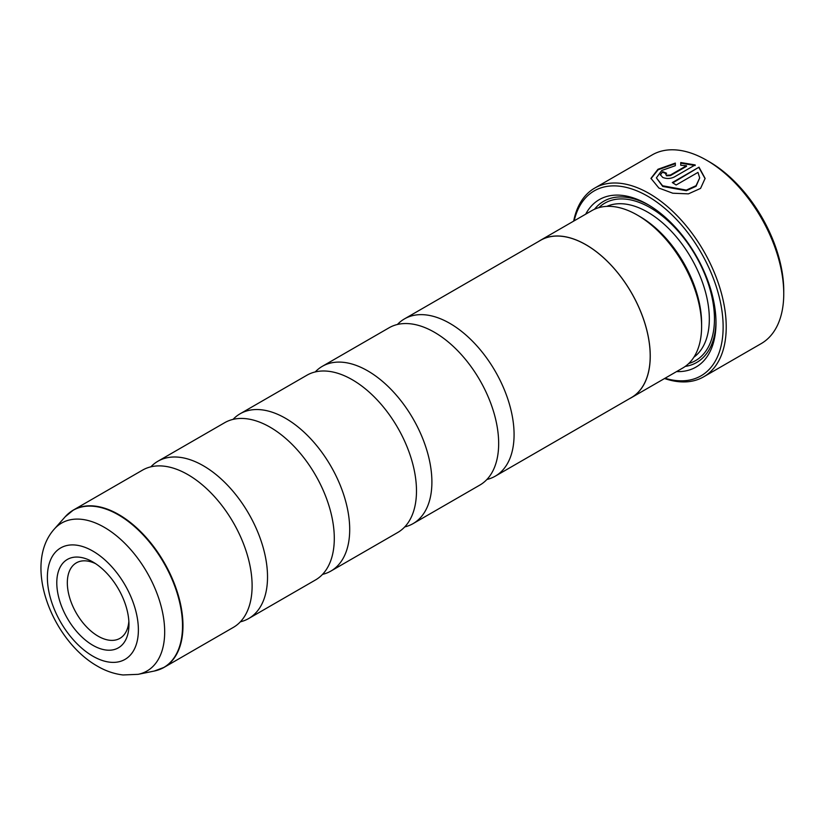 <?xml version="1.0" encoding="UTF-8"?>
<svg xmlns="http://www.w3.org/2000/svg" width="825" height="825" viewBox="0 0 825 825"><rect width="100%" height="100%" fill="white"/><g stroke="black" fill="none" stroke-linecap="round" stroke-linejoin="round"><path stroke-width="1.24" d="M315.243 371.931A90.802 52.429 60 0 1 322.286 366.341A90.802 52.429 60 0 1 367.682 370.838A90.802 52.429 60 0 1 427.01 450.852A90.802 52.429 60 0 1 413.088 523.617A90.802 52.429 60 0 1 404.724 526.928M233.052 419.378A90.802 52.429 60 0 1 240.096 413.789A90.802 52.429 60 0 1 285.502 418.285A90.802 52.429 60 0 1 344.819 498.31A90.802 52.429 60 0 1 330.897 571.065A90.802 52.429 60 0 1 322.534 574.375M150.872 466.826A90.802 52.429 60 0 1 157.915 461.237A90.802 52.429 60 0 1 203.311 465.743A90.802 52.429 60 0 1 262.639 545.758A90.802 52.429 60 0 1 248.717 618.513A90.802 52.429 60 0 1 240.353 621.823M397.423 324.483A90.802 52.429 60 0 1 404.467 318.893A90.802 52.429 60 0 1 449.873 323.39A90.802 52.429 60 0 1 509.19 403.404A90.802 52.429 60 0 1 495.268 476.169A90.802 52.429 60 0 1 486.905 479.48M322.286 366.341L389.06 327.793A90.802 52.429 60 0 1 434.466 332.289A90.802 52.429 60 0 1 448.398 342.097A90.802 52.429 60 0 1 497.135 426.525A90.802 52.429 60 0 1 479.861 485.069L413.088 523.617M240.096 413.789L306.879 375.241A90.802 52.429 60 0 1 352.275 379.737A90.802 52.429 60 0 1 366.207 389.544A90.802 52.429 60 0 1 414.954 473.973A90.802 52.429 60 0 1 397.681 532.517L330.897 571.065M157.915 461.237L224.689 422.689A90.802 52.429 60 0 1 270.095 427.185A90.802 52.429 60 0 1 284.027 437.002A90.802 52.429 60 0 1 332.764 521.421A90.802 52.429 60 0 1 315.49 579.965L248.717 618.513M69.156 512.985A90.802 52.429 60 0 1 73.363 510.056L142.508 470.137A90.802 52.429 60 0 1 187.904 474.633A90.802 52.429 60 0 1 201.836 484.45A90.802 52.429 60 0 1 250.583 568.868A90.802 52.429 60 0 1 233.31 627.413L164.165 667.332A90.802 52.429 60 0 1 159.524 669.508M92.874 561.969A51.026 29.463 -120 0 0 56.791 582.811A51.026 29.463 -120 0 0 92.874 645.305A51.026 29.463 -120 0 0 128.958 624.473A51.026 29.463 -120 0 0 92.874 561.969L92.874 561.969M95.617 563.671A43.581 25.162 -120 0 0 76.354 562.856A43.581 25.162 -120 0 0 69.671 597.774A43.581 25.162 -120 0 0 98.144 636.188A43.581 25.162 -120 0 0 119.934 638.344A43.581 25.162 -120 0 0 128.855 621.256M650.977 178.654L658.154 169.733L675.335 163.68M656.391 177.87L662.733 186.44L686.328 190.699L696.053 186.285L699.693 177.922L696.053 185.687L686.328 190.101L662.578 185.759L656.391 177.87L661.784 170.476L675.335 165.681L675.335 163.082L657.958 169.269L650.977 178.365L658.897 188.059L672.788 193.215L688.39 193.865L700.559 188.409L705.107 178.427L699.002 167.155L672.303 182.562A108.962 62.906 60 0 1 676.129 185.006L697.981 172.394L699.693 177.922M672.798 182.872L699.002 167.155M699.002 167.743L705.107 178.674M665.765 174.281L666.559 175.818L670.385 175.622L686.493 166.33L686.493 165.732L670.385 175.034L666.559 175.22L665.765 174.281L666.559 173.25A108.962 62.906 -120 0 0 662.733 171.703L660.351 174.704L662.733 177.427C666.538 178.943 670.374 178.808 674.211 177.035L695.176 164.928L680.749 162.535L680.749 165.248L686.493 165.732M709.273 161.762L706.705 160.287L709.273 161.762A105.332 60.813 60 0 1 783.75 290.771L783.75 293.731A108.962 62.906 -120 0 0 706.705 160.287L706.705 160.287A108.962 62.906 -120 0 0 652.224 154.883L594.691 188.1A108.962 62.906 60 0 1 649.172 193.493A108.962 62.906 60 0 1 720.359 289.513A108.962 62.906 60 0 1 703.653 376.829A108.962 62.906 60 0 1 664.548 378.52M703.653 376.829L761.186 343.613A108.962 62.906 -120 0 0 783.75 293.731M665.033 378.242A106.786 61.648 -120 0 0 722.628 316.542A106.786 61.648 -120 0 0 647.635 196.164A106.786 61.648 -120 0 0 574.159 220.842M538.777 241.354A90.874 52.47 60 0 1 540.55 240.24L591.917 210.581A90.874 52.47 60 0 1 637.354 215.088L639.922 216.573A87.244 50.366 60 0 1 701.611 323.421L701.611 326.391A90.874 52.47 60 0 1 682.791 367.991L631.424 397.64A90.874 52.47 60 0 1 629.578 398.63M639.922 216.573L637.354 215.088A90.874 52.47 60 0 1 701.611 326.391M585.688 214.191A96.69 55.822 60 0 1 647.635 204.414L647.635 204.414A96.69 55.822 60 0 1 715.997 322.833A96.69 55.822 60 0 1 676.562 371.59M594.505 209.251A93.06 53.728 60 0 1 648.924 205.178M540.55 240.24A90.874 52.47 60 0 1 585.987 244.747A90.874 52.47 60 0 1 645.356 324.823A90.874 52.47 60 0 1 631.424 397.64M404.467 318.893L540.592 240.302A90.802 52.429 60 0 1 585.987 244.798A90.802 52.429 60 0 1 645.315 324.823A90.802 52.429 60 0 1 631.393 397.578L495.268 476.169M715.987 321.327A93.06 53.728 60 0 1 685.245 366.413M573.674 221.121A108.962 62.906 60 0 1 594.691 188.1M680.749 163.133L695.176 165.526M660.371 174.993L662.733 171.703M662.733 172.291A108.962 62.906 60 0 1 666.064 173.632M65.227 516.739L73.363 510.056A90.802 52.429 60 0 1 118.759 514.553A90.802 52.429 60 0 1 178.087 594.567A90.802 52.429 60 0 1 164.165 667.332L154.316 671.034A90.729 52.387 -120 0 0 179.706 602.632A90.729 52.387 -120 0 0 118.367 514.841A90.729 52.387 -120 0 0 65.227 516.739L54.285 529.093A85.398 49.304 60 0 1 104.301 527.319A85.398 49.304 60 0 1 162.03 609.943A85.398 49.304 60 0 1 138.136 674.334L154.316 671.034M92.874 656.184A64.35 37.156 -120 0 0 138.383 629.908A64.35 37.156 -120 0 0 92.874 551.1A64.35 37.156 -120 0 0 47.376 577.366A64.35 37.156 -120 0 0 92.874 656.184M606.829 206.374A87.244 50.366 60 0 1 647.635 212.118A87.244 50.366 60 0 1 703.859 286.502A87.244 50.366 60 0 1 693.897 357.184M598.795 207.673A90.874 52.47 60 0 1 650.203 207.673A90.874 52.47 60 0 1 711.16 293.597A90.874 52.47 60 0 1 688.762 363.495M670.385 175.622L670.385 175.034M138.136 674.334L123.018 674.963C114.19 673.912 105.641 670.983 97.391 666.157C52.377 640.716 22.265 564.857 54.285 529.093"/></g></svg>
